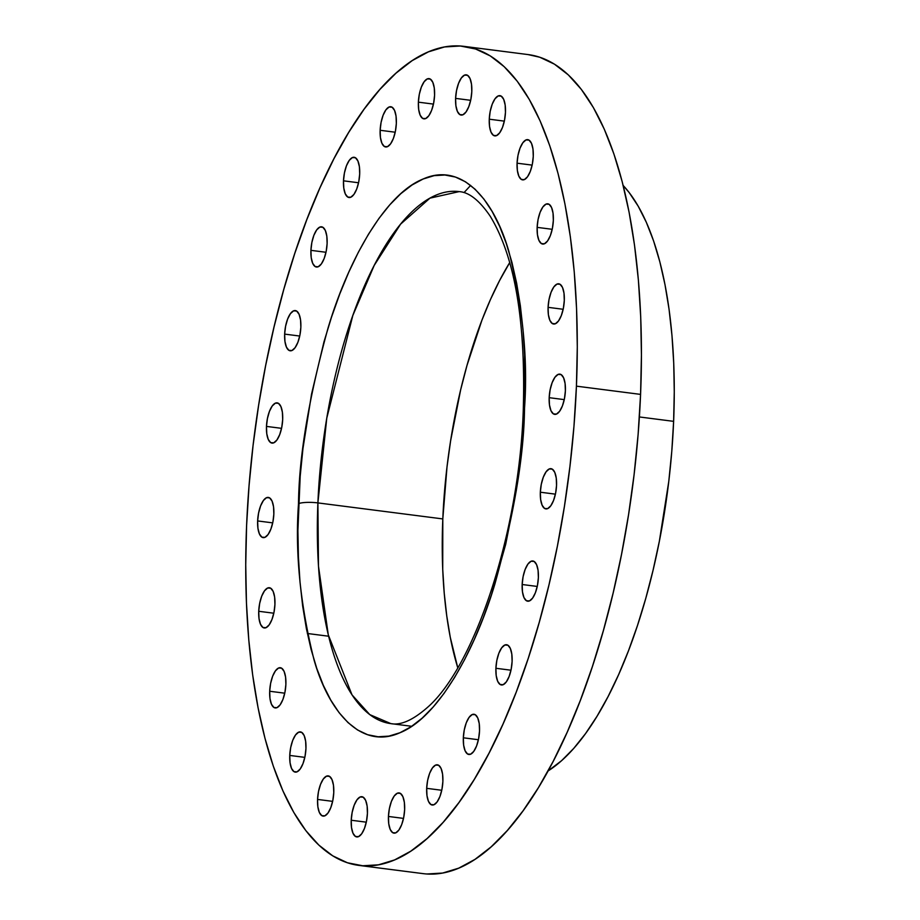 <?xml version="1.0" encoding="UTF-8"?>
<svg xmlns="http://www.w3.org/2000/svg" width="920" height="920" viewBox="0 0 920 920"><rect width="100%" height="100%" fill="white"/><g stroke="black" fill="none" stroke-linecap="round" stroke-linejoin="round"><path stroke-width="1.38" d="M258.727 611.282L273.803 613.214L258.727 611.282L259.67 603.428L261.694 596.24L264.5 590.835L267.662 588.006L270.698 588.213L273.148 591.399L274.631 597.091L274.93 604.428A20.274 7.785 97.3 0 1 264.247 627.969A20.274 7.785 97.3 0 1 258.727 611.282A20.274 7.785 97.3 0 1 269.411 587.742A20.274 7.785 97.3 0 1 274.93 604.428L273.999 612.283L271.964 619.459L269.157 624.875L265.995 627.693L262.959 627.497L260.521 624.3L259.026 618.608L258.727 611.282M269.686 691.254L284.752 693.185L269.686 691.254L270.618 683.399L272.642 676.223L275.448 670.818L278.611 667.989L281.646 668.196L284.096 671.381L285.579 677.074L285.878 684.411A20.274 7.785 97.3 0 1 275.207 707.94A20.274 7.785 97.3 0 1 269.686 691.254A20.274 7.785 97.3 0 1 280.358 667.724A20.274 7.785 97.3 0 1 285.878 684.411L284.947 692.265L282.923 699.442L280.117 704.858L276.954 707.675L273.918 707.48L271.469 704.283L269.986 698.591L269.686 691.254M289.754 755.435L304.819 757.367L289.754 755.435L290.685 747.581L292.709 740.393L295.516 734.988L298.678 732.17L301.714 732.366L304.163 735.551L305.647 741.255L305.946 748.581A20.274 7.785 97.3 0 1 295.274 772.121A20.274 7.785 97.3 0 1 289.754 755.435A20.274 7.785 97.3 0 1 300.426 731.894A20.274 7.785 97.3 0 1 305.946 748.581L305.014 756.435L302.99 763.611L300.184 769.028L297.022 771.845L293.986 771.65L291.536 768.453L290.053 762.76L289.754 755.435M317.561 799.422L332.637 801.355L317.561 799.422L318.492 791.568L320.528 784.392L323.334 778.975L326.497 776.158L329.532 776.365L331.971 779.55L333.466 785.243L333.764 792.58A20.274 7.785 97.3 0 1 323.081 816.109A20.274 7.785 97.3 0 1 317.561 799.422A20.274 7.785 97.3 0 1 328.244 775.894A20.274 7.785 97.3 0 1 333.764 792.58L332.822 800.434L330.797 807.61L327.991 813.027L324.829 815.844L321.793 815.637L319.343 812.452L317.86 806.759L317.561 799.422M351.221 820.237L366.298 822.169L351.221 820.237L352.164 812.383L354.188 805.207L356.994 799.79L360.157 796.973L363.193 797.18L365.642 800.365L367.126 806.058L367.425 813.395A20.274 7.785 97.3 0 1 356.741 836.924A20.274 7.785 97.3 0 1 351.221 820.237A20.274 7.785 97.3 0 1 361.905 796.708A20.274 7.785 97.3 0 1 367.425 813.395L366.482 821.249L364.458 828.425L361.652 833.842L358.49 836.659L355.453 836.452L353.004 833.267L351.52 827.574L351.221 820.237M388.447 816.454L403.512 818.397L388.447 816.454L389.378 808.599L391.402 801.423L394.209 796.019L397.371 793.189L400.407 793.396L402.856 796.582L404.34 802.274L404.639 809.611A20.274 7.785 97.3 0 1 393.967 833.14A20.274 7.785 97.3 0 1 388.447 816.454A20.274 7.785 97.3 0 1 399.119 792.925A20.274 7.785 97.3 0 1 404.639 809.611L403.707 817.466L401.683 824.642L398.877 830.058L395.715 832.876L392.679 832.68L390.229 829.483L388.746 823.791L388.447 816.454M426.684 788.336L441.749 790.269L426.684 788.336L427.616 780.482L429.64 773.306L432.446 767.889L435.608 765.072L438.644 765.268L441.094 768.464L442.577 774.157L442.876 781.494A20.274 7.785 97.3 0 1 432.204 805.023A20.274 7.785 97.3 0 1 426.684 788.336A20.274 7.785 97.3 0 1 437.356 764.807A20.274 7.785 97.3 0 1 442.876 781.494L441.945 789.348L439.921 796.524L437.115 801.929L433.952 804.758L430.916 804.551L428.467 801.366L426.983 795.673L426.684 788.336M463.335 737.794L478.411 739.726L463.335 737.794L464.266 729.939L466.291 722.763L469.108 717.347L472.27 714.529L475.306 714.725L477.744 717.922L479.239 723.615L479.527 730.952A20.274 7.785 97.3 0 1 468.855 754.481A20.274 7.785 97.3 0 1 463.335 737.794A20.274 7.785 97.3 0 1 474.018 714.265A20.274 7.785 97.3 0 1 479.527 730.952L478.595 738.806L476.572 745.982L473.765 751.387L470.603 754.216L467.567 754.009L465.117 750.823L463.634 745.131L463.335 737.794M495.903 668.276L510.979 670.208L495.903 668.276L496.834 660.422L498.87 653.234L501.676 647.83L504.838 645.012L507.874 645.207L510.312 648.393L511.807 654.097L512.106 661.422A20.274 7.785 97.3 0 1 501.423 684.963A20.274 7.785 97.3 0 1 495.903 668.276A20.274 7.785 97.3 0 1 506.586 644.736A20.274 7.785 97.3 0 1 512.106 661.422L511.163 669.277L509.139 676.453L506.333 681.869L503.171 684.687L500.135 684.491L497.685 681.306L496.202 675.602L495.903 668.276M522.169 584.51L537.245 586.442L522.169 584.51L523.101 576.656L525.136 569.48L527.942 564.063L531.104 561.246L534.14 561.441L536.578 564.639L538.073 570.331L538.372 577.668A20.274 7.785 97.3 0 1 527.689 601.197A20.274 7.785 97.3 0 1 522.169 584.51A20.274 7.785 97.3 0 1 532.852 560.981A20.274 7.785 97.3 0 1 538.372 577.668L537.429 585.522L535.405 592.698L532.599 598.103L529.437 600.932L526.401 600.726L523.952 597.54L522.468 591.847L522.169 584.51M540.339 492.211L555.415 494.155L540.339 492.211L541.282 484.368L543.306 477.181L546.112 471.776L549.274 468.947L552.31 469.154L554.76 472.339L556.243 478.032L556.542 485.369A20.274 7.785 97.3 0 1 545.859 508.898A20.274 7.785 97.3 0 1 540.339 492.211A20.274 7.785 97.3 0 1 551.022 468.683A20.274 7.785 97.3 0 1 556.542 485.369L555.611 493.223L553.575 500.399L550.769 505.816L547.607 508.633L544.571 508.438L542.133 505.241L540.638 499.548L540.339 492.211M549.183 397.681L564.259 399.613L549.183 397.681L550.125 389.827L552.149 382.651L554.955 377.234L558.118 374.417L561.154 374.612L563.603 377.809L565.087 383.502L565.386 390.827A20.274 7.785 97.3 0 1 554.702 414.368A20.274 7.785 97.3 0 1 549.183 397.681A20.274 7.785 97.3 0 1 559.866 374.141A20.274 7.785 97.3 0 1 565.386 390.827L564.443 398.682L562.419 405.869L559.613 411.274L556.45 414.092L553.414 413.897L550.965 410.711L549.481 405.007L549.183 397.681M548.09 307.337L563.166 309.281L548.09 307.337L549.033 299.494L551.057 292.307L553.863 286.902L557.025 284.073L560.061 284.28L562.511 287.465L563.995 293.158L564.293 300.495A20.274 7.785 97.3 0 1 553.61 324.024A20.274 7.785 97.3 0 1 548.09 307.337A20.274 7.785 97.3 0 1 558.773 283.808A20.274 7.785 97.3 0 1 564.293 300.495L563.351 308.349L561.327 315.525L558.52 320.942L555.358 323.759L552.322 323.564L549.872 320.367L548.389 314.674L548.09 307.337M537.142 227.367L552.207 229.298L537.142 227.367L538.073 219.512L540.097 212.324L542.903 206.919L546.066 204.102L549.102 204.297L551.551 207.483L553.035 213.187L553.334 220.512A20.274 7.785 97.3 0 1 542.662 244.053A20.274 7.785 97.3 0 1 537.142 227.367A20.274 7.785 97.3 0 1 547.814 203.826A20.274 7.785 97.3 0 1 553.334 220.512L552.403 228.367L550.378 235.543L547.572 240.959L544.41 243.777L541.374 243.581L538.924 240.384L537.441 234.692L537.142 227.367M517.074 163.185L532.139 165.117L517.074 163.185L518.006 155.33L520.03 148.155L522.847 142.738L526.01 139.921L529.034 140.127L531.484 143.313L532.967 149.005L533.266 156.342A20.274 7.785 97.3 0 1 522.594 179.871A20.274 7.785 97.3 0 1 517.074 163.185A20.274 7.785 97.3 0 1 527.746 139.656A20.274 7.785 97.3 0 1 533.266 156.342L532.335 164.197L530.311 171.373L527.505 176.789L524.342 179.607L521.306 179.411L518.857 176.214L517.373 170.522L517.074 163.185M489.267 119.197L504.332 121.129L489.267 119.197L490.199 111.343L492.223 104.167L495.029 98.751L498.191 95.933L501.227 96.129L503.677 99.314L505.16 105.018L505.459 112.343A20.274 7.785 97.3 0 1 494.776 135.884A20.274 7.785 97.3 0 1 489.267 119.197A20.274 7.785 97.3 0 1 499.94 95.657A20.274 7.785 97.3 0 1 505.459 112.343L504.528 120.198L502.504 127.385L499.686 132.79L496.524 135.608L493.488 135.412L491.05 132.227L489.555 126.523L489.267 119.197M257.635 520.938L272.711 522.87L257.635 520.938L258.577 513.084L260.601 505.908L263.407 500.491L266.57 497.674L269.606 497.869L272.055 501.066L273.539 506.759L273.838 514.096A20.274 7.785 97.3 0 1 263.154 537.625A20.274 7.785 97.3 0 1 257.635 520.938A20.274 7.785 97.3 0 1 268.318 497.409A20.274 7.785 97.3 0 1 273.838 514.096L272.906 521.95L270.871 529.126L268.065 534.531L264.902 537.36L261.866 537.153L259.428 533.968L257.933 528.275L257.635 520.938M266.478 426.409L281.555 428.341L266.478 426.409L267.421 418.554L269.445 411.366L272.251 405.961L275.413 403.132L278.45 403.339L280.899 406.525L282.382 412.217L282.681 419.554A20.274 7.785 97.3 0 1 271.998 443.095A20.274 7.785 97.3 0 1 266.478 426.409A20.274 7.785 97.3 0 1 277.161 402.868A20.274 7.785 97.3 0 1 282.681 419.554L281.738 427.409L279.714 434.585L276.908 440.001L273.746 442.819L270.71 442.623L268.26 439.426L266.777 433.734L266.478 426.409M284.648 334.109L299.724 336.041L284.648 334.109L285.591 326.255L287.615 319.079L290.421 313.662L293.583 310.845L296.619 311.041L299.069 314.237L300.553 319.93L300.851 327.255A20.274 7.785 97.3 0 1 290.168 350.796A20.274 7.785 97.3 0 1 284.648 334.109A20.274 7.785 97.3 0 1 295.332 310.569A20.274 7.785 97.3 0 1 300.851 327.255L299.92 335.11L297.896 342.297L295.078 347.702L291.916 350.531L288.88 350.324L286.442 347.139L284.947 341.447L284.648 334.109M310.925 250.343L325.99 252.275L310.925 250.343L311.857 242.489L313.881 235.313L316.687 229.896L319.849 227.079L322.885 227.286L325.335 230.471L326.818 236.164L327.117 243.501A20.274 7.785 97.3 0 1 316.434 267.03A20.274 7.785 97.3 0 1 310.925 250.343A20.274 7.785 97.3 0 1 321.597 226.814A20.274 7.785 97.3 0 1 327.117 243.501L326.186 251.355L324.162 258.531L321.344 263.948L318.182 266.765L315.146 266.558L312.708 263.373L311.213 257.68L310.925 250.343M343.493 180.826L358.558 182.758L343.493 180.826L344.425 172.971L346.449 165.795L349.255 160.379L352.417 157.561L355.453 157.757L357.903 160.954L359.386 166.646L359.685 173.972A20.274 7.785 97.3 0 1 349.013 197.512A20.274 7.785 97.3 0 1 343.493 180.826A20.274 7.785 97.3 0 1 354.166 157.286A20.274 7.785 97.3 0 1 359.685 173.972L358.754 181.827L356.73 189.014L353.924 194.419L350.761 197.248L347.725 197.041L345.276 193.855L343.792 188.151L343.493 180.826M380.144 130.284L395.209 132.215L380.144 130.284L381.075 122.429L383.099 115.253L385.905 109.837L389.068 107.019L392.104 107.215L394.553 110.412L396.037 116.104L396.336 123.429A20.274 7.785 97.3 0 1 385.664 146.97A20.274 7.785 97.3 0 1 380.144 130.284A20.274 7.785 97.3 0 1 390.816 106.743A20.274 7.785 97.3 0 1 396.336 123.429L395.404 131.284L393.38 138.471L390.574 143.876L387.412 146.694L384.376 146.498L381.926 143.313L380.443 137.609L380.144 130.284M455.595 98.382L470.672 100.314L455.595 98.382L456.538 90.528L458.562 83.352L461.368 77.935L464.531 75.118L467.567 75.313L470.016 78.499L471.5 84.203L471.799 91.528A20.274 7.785 97.3 0 1 461.115 115.069A20.274 7.785 97.3 0 1 455.595 98.382A20.274 7.785 97.3 0 1 466.279 74.842A20.274 7.785 97.3 0 1 471.799 91.528L470.867 99.383L468.832 106.559L466.026 111.975L462.863 114.793L459.827 114.597L457.389 111.412L455.894 105.708L455.595 98.382M418.381 102.166L433.447 104.098L418.381 102.166L419.313 94.311L421.337 87.124L424.154 81.719L427.317 78.89L430.353 79.097L432.791 82.282L434.274 87.975L434.573 95.312A20.274 7.785 97.3 0 1 423.901 118.852A20.274 7.785 97.3 0 1 418.381 102.166A20.274 7.785 97.3 0 1 429.065 78.626A20.274 7.785 97.3 0 1 434.573 95.312L433.642 103.166L431.618 110.343L428.812 115.759L425.649 118.576L422.613 118.381L420.164 115.184L418.68 109.491L418.381 102.166M411.723 726.294L390.897 723.626L369.782 714.621L352.003 694.853L328.279 634.823L318.481 566.168L317.894 502.906A14.743 2.967 -177.6 0 0 298.505 503.666C294.975 552.425 300.184 604.624 314.134 660.238C328.992 712.367 361.491 750.087 399.901 732.769C438.219 717.646 475.122 650.589 494.96 583.786C514.153 514.153 524.009 455.595 524.526 408.112L520.087 463.047L516.292 490.544L505.712 544.272L491.51 594.607L483.218 617.883L474.237 639.607L464.646 659.559L454.549 677.545L444.038 693.404L433.216 706.974L422.176 718.129L411.044 726.754L399.901 732.769L388.884 736.115L378.085 736.77L367.597 734.712L357.546 729.974L348.001 722.591L339.077 712.644L330.843 700.223L323.391 685.457L316.791 668.472L311.098 649.439L306.372 628.544L302.657 605.981L300 581.98L298.402 556.761L297.907 530.575L300.184 476.296L302.933 448.73L311.546 394.07L323.99 341.791L331.51 317.17L339.802 293.882L348.784 272.17L358.374 252.218L368.471 234.22L378.982 218.362L389.815 204.792L400.844 193.648L411.987 185.023L423.119 179.009L434.136 175.651L444.935 175.007L455.423 177.054L465.474 181.792L475.019 189.175L483.943 199.123L492.177 211.542L499.629 226.32L506.23 243.305L511.922 262.338L516.649 283.233L520.363 305.785L523.02 329.785L524.618 355.005L524.526 408.112A14.743 2.967 -177.6 0 0 523.296 409.262A14.743 2.967 -177.6 0 0 524.423 410.435A14.743 2.967 2.4 0 1 523.296 409.262A14.743 2.967 2.4 0 1 524.526 408.112C528.045 359.341 522.836 307.153 508.886 251.539C494.028 199.41 461.529 161.69 423.119 179.009C384.801 194.131 347.898 261.188 328.06 327.98C308.867 397.612 299.011 456.182 298.505 503.666A14.743 2.967 2.4 0 1 317.894 502.906L326.772 418.151L352.831 315.479L374.198 265.431L400.579 224.158L429.939 198.156L459.137 191.613C469.062 192.234 479.389 200.387 490.13 216.073C514.728 256.37 525.78 320.747 523.296 409.228C519.501 532.657 474.341 667.23 427.064 707.768C412.712 720.245 400.648 725.535 390.897 723.626A268.191 102.971 97.3 0 1 317.894 502.906L442.808 518.926A268.191 102.971 -82.7 0 0 457.757 667.759L450.271 637.295L446.763 615.917L444.233 593.17L442.727 569.261L442.808 518.926L317.894 502.906A268.191 102.971 97.3 0 1 459.137 191.613M639.377 416.955L673.624 421.348A309.66 118.898 -82.7 0 0 623.162 185.472L629.211 192.625L638.216 206.218L646.369 222.387L653.602 240.971L659.835 261.809L664.999 284.671L669.07 309.361L671.98 335.639L673.727 363.239L674.268 391.897L673.624 421.348L639.377 416.955M470.637 185.403L464.324 192.28M358.984 865.409L423.131 873.632A412.873 158.527 -82.7 0 0 640.573 394.392L576.426 386.159L640.573 394.392A412.873 158.527 -82.7 0 0 528.183 54.59L464.036 46.368A412.873 158.527 97.3 0 1 576.426 386.159A412.873 158.527 97.3 0 1 358.984 865.409A412.873 158.527 97.3 0 1 246.594 525.607A412.873 158.527 97.3 0 1 464.036 46.368M576.426 386.159L577.288 346.897L576.564 308.671L574.241 271.871L570.354 236.842L564.938 203.929L558.037 173.431L549.734 145.659L540.097 120.876L529.218 99.325L517.212 81.201L504.183 66.677L490.268 55.913L475.594 49.001L460.299 46L444.532 46.954L428.444 51.842L412.194 60.616L395.945 73.209L379.845 89.481L364.044 109.273L348.703 132.411L333.971 158.665L319.976 187.783L306.877 219.477L294.768 253.46L283.797 289.386L274.056 326.91L265.627 365.677L258.612 405.317L253.069 445.441L249.055 485.668L246.594 525.607L245.732 564.88L246.456 603.094L248.779 639.894L252.666 674.923L258.083 707.848L264.983 738.334L273.286 766.107L282.923 790.889L293.802 812.452L305.808 830.576L318.837 845.089L332.752 855.853L347.438 862.776L362.733 865.766L378.488 864.823L394.577 859.935L410.826 851.149L427.075 838.568L443.175 822.296L458.976 802.493L474.317 779.355L489.049 753.1L503.044 723.982L516.154 692.288L528.252 658.317L539.223 622.391L548.976 584.867L557.393 546.089L564.409 506.448L569.952 466.325L573.976 426.098L576.426 386.159M509.737 262.545A268.191 102.971 -82.7 0 0 442.808 518.926L447.016 466.854L450.616 440.795L460.644 389.861L466.98 365.493L481.965 320.079L490.475 299.494L499.572 280.589L509.737 262.545M426.88 874L442.647 873.045L458.723 868.158L474.973 859.383L491.222 846.791L507.322 830.519L523.123 810.727L538.464 787.589L553.196 761.334L567.191 732.216L580.301 700.522L592.399 666.54L603.37 630.614L613.122 593.089L621.54 554.323L628.556 514.683L634.098 474.559L638.123 434.332L640.573 394.392L641.435 355.12L640.711 316.905L638.388 280.105L634.501 245.077L629.084 212.152L622.184 181.665L613.881 153.893L604.244 129.11L593.365 107.548L581.359 89.424L568.33 74.911L554.415 64.147L539.741 57.224L528.057 54.579M548.055 770.971A309.66 118.898 -82.7 0 0 673.624 421.348L671.784 451.306L668.771 481.47L659.341 541.293L653.028 570.377L645.725 598.518L637.491 625.462L628.418 650.946L618.585 674.716L608.085 696.555L597.034 716.243L585.534 733.596L573.689 748.454L561.602 760.656L548.055 770.971M328.394 636.192L307.372 633.489"/></g></svg>
